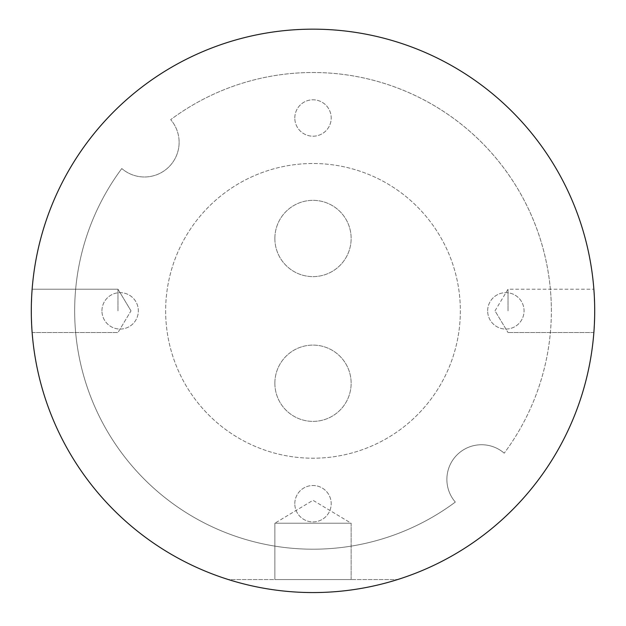 <?xml version="1.0" encoding="UTF-8"?>
<svg xmlns="http://www.w3.org/2000/svg" width="626" height="626" viewBox="0 0 626 626"><rect width="100%" height="100%" fill="white"/><g stroke="black" fill="none" stroke-linecap="round" stroke-linejoin="round"><path stroke-width="0.47" stroke-dasharray="3.13 2.35" d="M274.861 238.483A38.139 38.139 0 0 1 313 200.343A38.139 38.139 0 0 1 351.139 238.483A38.139 38.139 0 0 1 313 276.622A38.139 38.139 0 0 1 274.861 238.483A38.139 38.139 0 0 1 313 200.343A38.139 38.139 0 0 1 351.139 238.483A38.139 38.139 0 0 1 313 276.622A38.139 38.139 0 0 1 274.861 238.483M117.978 310.864L117.978 289.189L117.978 310.864M31.331 306.615L31.425 302.554L31.331 306.615M31.558 298.727L31.715 295.535L31.558 298.727M31.871 292.874L31.3 310.864C32.208 282.905 32.208 282.905 31.3 310.864C32.208 338.822 32.208 338.822 31.3 310.864C32.208 338.822 32.208 338.822 31.3 310.864C32.208 338.822 32.208 338.822 31.3 310.864A281.7 281.7 0 0 0 313 592.564A281.7 281.7 0 0 0 594.7 310.864C593.792 282.905 593.792 282.905 594.7 310.864C593.792 282.905 593.792 282.905 594.7 310.864L594.285 295.535M32.012 290.894L32.137 289.189L117.978 289.189L32.137 289.189M508.022 310.864L508.022 289.189L508.022 310.864M594.7 310.864C593.792 282.905 593.792 282.905 594.7 310.864C593.792 338.822 593.792 338.822 594.7 310.864C593.792 338.822 593.792 338.822 594.7 310.864C593.792 338.822 593.792 338.822 594.7 310.864A281.7 281.7 0 0 0 313 29.164A281.7 281.7 0 0 0 31.3 310.864M351.139 523.219L351.139 579.559L274.861 579.559L351.139 579.559L274.861 579.559L351.139 579.559L351.139 523.219L274.861 523.219L274.861 579.559L274.861 523.219L351.139 523.219L274.861 523.219L351.139 523.219L313 500.299L274.861 523.219L313 500.299L351.139 523.219M274.861 383.237A38.139 38.139 0 0 1 313 345.098A38.139 38.139 0 0 1 351.139 383.237A38.139 38.139 0 0 1 313 421.376A38.139 38.139 0 0 1 274.861 383.237A38.139 38.139 0 0 1 313 345.098A38.139 38.139 0 0 1 351.139 383.237A38.139 38.139 0 0 1 313 421.376A38.139 38.139 0 0 1 274.861 383.237M294.799 503.719A18.201 18.201 0 0 1 313 485.518A18.201 18.201 0 0 1 331.201 503.719A18.201 18.201 0 0 1 313 521.92A18.201 18.201 0 0 1 294.799 503.719A18.201 18.201 0 0 1 313 485.518A18.201 18.201 0 0 1 331.201 503.719A18.201 18.201 0 0 1 313 521.92A18.201 18.201 0 0 1 294.799 503.719M101.944 310.864A18.201 18.201 0 0 1 120.145 292.655A18.201 18.201 0 0 1 138.346 310.864A18.201 18.201 0 0 1 120.145 329.065A18.201 18.201 0 0 1 101.944 310.864A18.201 18.201 0 0 1 120.145 292.655A18.201 18.201 0 0 1 138.346 310.864A18.201 18.201 0 0 1 120.145 329.065A18.201 18.201 0 0 1 101.944 310.864M294.799 118.001A18.201 18.201 0 0 1 313 99.8A18.201 18.201 0 0 1 331.201 118.001A18.201 18.201 0 0 1 313 136.21A18.201 18.201 0 0 1 294.799 118.001A18.201 18.201 0 0 1 313 99.8A18.201 18.201 0 0 1 331.201 118.001A18.201 18.201 0 0 1 313 136.21A18.201 18.201 0 0 1 294.799 118.001M487.654 310.864A18.201 18.201 0 0 1 505.855 292.655A18.201 18.201 0 0 1 524.056 310.864A18.201 18.201 0 0 1 505.855 329.065A18.201 18.201 0 0 1 487.654 310.864A18.201 18.201 0 0 1 505.855 292.655A18.201 18.201 0 0 1 524.056 310.864A18.201 18.201 0 0 1 505.855 329.065A18.201 18.201 0 0 1 487.654 310.864M179.122 142.313A34.673 34.673 0 0 1 121.788 168.55A34.673 34.673 0 0 0 179.122 142.313A34.673 34.673 0 0 0 170.687 119.644A34.673 34.673 0 0 1 179.122 142.313M228.404 579.559A281.7 281.7 0 0 0 397.596 579.559A281.7 281.7 0 0 1 228.404 579.559A281.7 281.7 0 0 0 397.596 579.559A281.7 281.7 0 0 1 228.404 579.559L397.596 579.559L228.404 579.559M31.323 314.761L32.137 332.531L117.978 332.531L32.137 332.531M594.677 314.761L593.863 332.531L508.022 332.531L593.863 332.531M165.647 310.864A147.353 147.353 0 0 0 313 458.209A147.353 147.353 0 0 0 460.353 310.864A147.353 147.353 0 0 0 313 163.511A147.353 147.353 0 0 0 165.647 310.864A147.353 147.353 0 0 0 313 458.209A147.353 147.353 0 0 0 460.353 310.864A147.353 147.353 0 0 0 313 163.511A147.353 147.353 0 0 0 165.647 310.864A147.353 147.353 0 0 0 313 458.209A147.353 147.353 0 0 0 460.353 310.864A147.353 147.353 0 0 0 313 163.511A147.353 147.353 0 0 0 165.647 310.864A147.353 147.353 0 0 0 313 458.209A147.353 147.353 0 0 0 460.353 310.864A147.353 147.353 0 0 0 313 163.511A147.353 147.353 0 0 0 165.647 310.864M551.365 310.864A238.365 238.365 0 0 0 170.687 119.644A238.365 238.365 0 0 1 504.212 453.177A238.365 238.365 0 0 0 551.365 310.864M121.788 168.55A238.365 238.365 0 0 0 455.313 502.075A34.673 34.673 0 0 1 457.035 454.891A34.673 34.673 0 0 1 504.212 453.177A34.673 34.673 0 0 0 457.035 454.891A34.673 34.673 0 0 0 455.313 502.075A238.365 238.365 0 0 1 121.788 168.55M130.998 310.864L117.978 289.189L130.998 310.864L117.978 332.531L130.998 310.864M495.002 310.864L508.022 289.189L593.863 289.189L508.022 289.189L495.002 310.864L508.022 332.531L495.002 310.864"/><path stroke-width="0.94" d="M594.7 310.864A281.7 281.7 0 0 0 313 29.164A281.7 281.7 0 0 0 31.3 310.864L31.331 306.615L31.3 310.864A281.7 281.7 0 0 0 313 592.564A281.7 281.7 0 0 0 594.7 310.864L594.677 314.761M31.425 302.554L31.558 298.727L31.425 302.554M32.012 290.894L31.871 292.874M594.285 295.535L593.863 289.189M31.3 310.864L31.323 314.761"/></g></svg>
